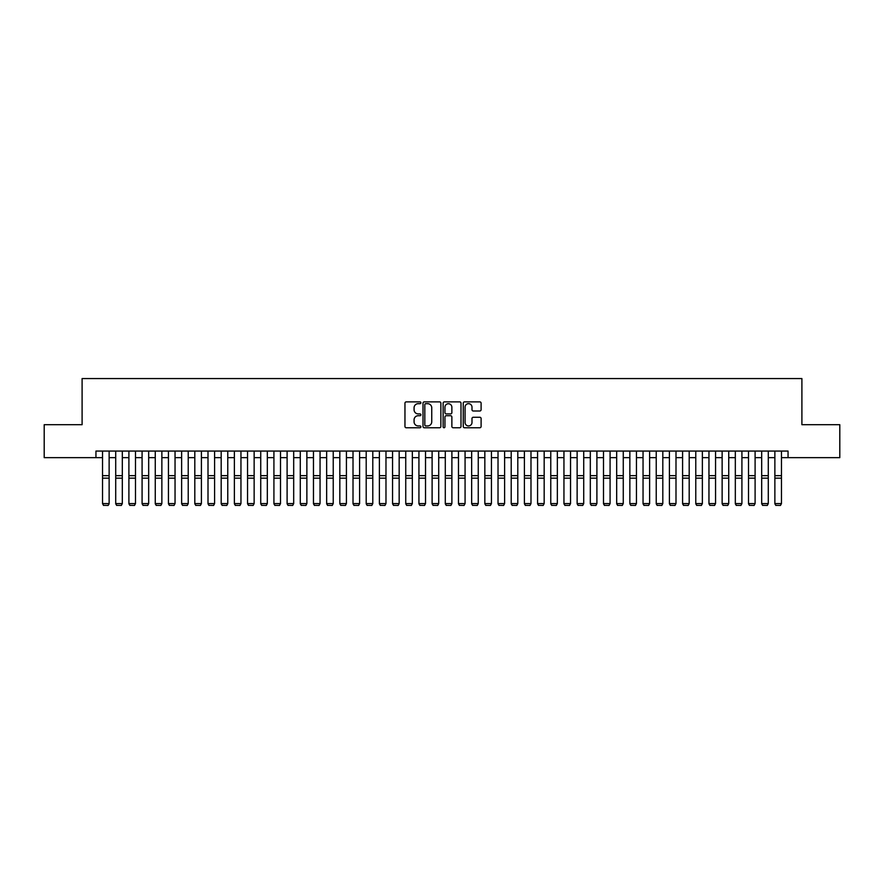 <?xml version="1.0" encoding="UTF-8"?>
<svg xmlns="http://www.w3.org/2000/svg" width="884" height="884" viewBox="0 0 884 884"><rect width="100%" height="100%" fill="white"/><g stroke="black" fill="none" stroke-linecap="round" stroke-linejoin="round"><path stroke-width="1.33" d="M420.906 402.784A0.906 0.906 0 0 0 419.999 401.877L406.253 401.877A1.293 1.293 0 0 0 404.96 403.17L404.96 426.464A1.293 1.293 0 0 0 406.253 427.757L419.999 427.757A0.906 0.906 0 0 0 420.906 426.85A0.906 0.906 0 0 0 419.999 425.944L418.22 425.944A4.144 4.144 0 0 1 414.077 421.801L414.077 419.856A4.144 4.144 0 0 1 418.22 415.723L419.999 415.723A0.906 0.906 0 0 0 420.906 414.817A0.906 0.906 0 0 0 419.999 413.911L418.22 413.911A4.144 4.144 0 0 1 414.077 409.767L414.077 407.822A4.144 4.144 0 0 1 418.22 403.679L419.999 403.679A0.906 0.906 0 0 0 420.906 402.784M479.813 410.994A1.293 1.293 0 0 0 481.106 409.701L481.106 403.17A1.293 1.293 0 0 0 479.813 401.877L464.553 401.877A1.293 1.293 0 0 0 463.249 403.17L463.249 426.464A1.293 1.293 0 0 0 464.553 427.757L479.813 427.757A1.293 1.293 0 0 0 481.106 426.464L481.106 418.563A1.293 1.293 0 0 0 479.813 417.27L473.283 417.27A1.293 1.293 0 0 0 471.99 418.563L471.99 422.475A3.459 3.459 0 0 1 468.531 425.944A3.459 3.459 0 0 1 465.061 422.475L465.061 407.148A3.459 3.459 0 0 1 468.531 403.679A3.459 3.459 0 0 1 471.99 407.148L471.99 409.701A1.293 1.293 0 0 0 473.283 410.994L479.813 410.994M95.947 457.658L44.2 457.658L44.2 424.696L82.102 424.696L82.102 378.562L801.899 378.562L801.899 424.696L839.8 424.696L839.8 457.658L788.053 457.658L788.053 451.061L95.947 451.061L95.947 457.658L102.533 457.658M440.873 403.17A1.293 1.293 0 0 0 439.569 401.877L424.309 401.877A1.293 1.293 0 0 0 423.005 403.17L423.005 426.464A1.293 1.293 0 0 0 424.309 427.757L439.569 427.757A1.293 1.293 0 0 0 440.873 426.464L440.873 403.17M444.431 401.877L459.691 401.877A1.293 1.293 0 0 1 460.995 403.17L460.995 426.464A1.293 1.293 0 0 1 459.691 427.757L453.161 427.757A1.293 1.293 0 0 1 451.868 426.464L451.868 417.016A1.293 1.293 0 0 0 450.575 415.723L446.243 415.723A1.293 1.293 0 0 0 444.939 417.016L444.939 426.85A0.906 0.906 0 0 1 444.033 427.757A0.906 0.906 0 0 1 443.127 426.85L443.127 403.17A1.293 1.293 0 0 1 444.431 401.877M109.13 457.658L115.716 457.658M122.312 457.658L128.898 457.658M135.495 457.658L142.081 457.658M148.678 457.658L155.264 457.658M161.86 457.658L168.446 457.658M175.043 457.658L181.629 457.658M188.226 457.658L194.811 457.658M201.408 457.658L208.005 457.658M214.591 457.658L221.188 457.658M227.774 457.658L234.37 457.658M240.956 457.658L247.553 457.658M254.139 457.658L260.736 457.658M267.322 457.658L273.918 457.658M280.504 457.658L287.101 457.658M293.687 457.658L300.284 457.658M306.87 457.658L313.466 457.658M320.052 457.658L326.649 457.658M333.235 457.658L339.832 457.658M346.418 457.658L353.014 457.658M359.6 457.658L366.197 457.658M372.794 457.658L379.38 457.658M385.976 457.658L392.562 457.658M399.159 457.658L405.745 457.658M412.342 457.658L418.928 457.658M425.524 457.658L432.11 457.658M438.707 457.658L445.293 457.658M451.89 457.658L458.476 457.658M465.072 457.658L471.658 457.658M478.255 457.658L484.841 457.658M491.438 457.658L498.023 457.658M504.62 457.658L511.206 457.658M517.803 457.658L524.4 457.658M530.986 457.658L537.582 457.658M544.168 457.658L550.765 457.658M557.351 457.658L563.948 457.658M570.534 457.658L577.13 457.658M583.716 457.658L590.313 457.658M596.899 457.658L603.496 457.658M610.082 457.658L616.678 457.658M623.264 457.658L629.861 457.658M636.447 457.658L643.044 457.658M649.63 457.658L656.226 457.658M662.812 457.658L669.409 457.658M675.995 457.658L682.592 457.658M689.189 457.658L695.774 457.658M702.371 457.658L708.957 457.658M715.554 457.658L722.14 457.658M728.736 457.658L735.322 457.658M741.919 457.658L748.505 457.658M755.102 457.658L761.688 457.658M768.284 457.658L774.87 457.658M781.467 457.658L788.053 457.658M425.723 403.679A0.906 0.906 0 0 0 424.817 404.585L424.817 425.038A0.906 0.906 0 0 0 425.723 425.944L427.602 425.944A4.144 4.144 0 0 0 431.746 421.801L431.746 407.822A4.144 4.144 0 0 0 427.602 403.679L425.723 403.679M451.868 407.215A3.459 3.459 0 0 0 448.409 403.745A3.459 3.459 0 0 0 444.939 407.215L444.939 412.618A1.293 1.293 0 0 0 446.243 413.911L450.575 413.911A1.293 1.293 0 0 0 451.868 412.618L451.868 407.215M109.13 451.061L109.13 503.803L108.135 505.438L103.527 505.35L108.135 505.438M103.527 505.438L102.533 503.571L109.13 503.571L108.135 505.35M102.533 451.061L102.533 503.571L103.527 505.35M115.716 503.803L116.71 505.438L115.716 503.571L122.312 503.571L121.318 505.438L116.71 505.35L121.318 505.438M128.898 503.803L129.893 505.438L128.898 503.571L135.495 503.571L134.501 505.438L129.893 505.35L134.501 505.438M142.081 503.803L143.075 505.438L142.081 503.571L148.678 503.571L147.683 505.438L143.075 505.35L147.683 505.438M155.264 503.803L156.258 505.438L155.264 503.571L161.86 503.571L160.866 505.438L156.258 505.35L160.866 505.438M122.312 451.061L122.312 503.571L121.318 505.35M115.716 451.061L115.716 503.571L116.71 505.35M135.495 451.061L135.495 503.571L134.501 505.35M128.898 451.061L128.898 503.571L129.893 505.35M148.678 451.061L148.678 503.571L147.683 505.35M142.081 451.061L142.081 503.571L143.075 505.35M161.86 451.061L161.86 503.571L160.866 505.35M155.264 451.061L155.264 503.571L156.258 505.35M168.446 503.803L169.441 505.438L168.446 503.571L175.043 503.571L174.049 505.438L169.441 505.35L174.049 505.438M175.043 451.061L175.043 503.571L174.049 505.35M168.446 451.061L168.446 503.571L169.441 505.35M181.629 503.803L182.623 505.438L181.629 503.571L188.226 503.571L187.231 505.438L182.623 505.35L187.231 505.438M188.226 451.061L188.226 503.571L187.231 505.35M181.629 451.061L181.629 503.571L182.623 505.35M194.811 503.803L195.806 505.438L194.811 503.571L201.408 503.571L200.425 505.438L195.806 505.35L200.425 505.438M201.408 451.061L201.408 503.571L200.425 505.35M194.811 451.061L194.811 503.571L195.806 505.35M208.005 503.803L208.989 505.438L208.005 503.571L214.591 503.571L213.608 505.438L208.989 505.35L213.608 505.438M214.591 451.061L214.591 503.571L213.608 505.35M208.005 451.061L208.005 503.571L208.989 505.35M221.188 503.803L222.171 505.438L221.188 503.571L227.774 503.571L226.79 505.438L222.171 505.35L226.79 505.438M227.774 451.061L227.774 503.571L226.79 505.35M221.188 451.061L221.188 503.571L222.171 505.35M234.37 503.803L235.354 505.438L234.37 503.571L240.956 503.571L239.973 505.438L235.354 505.35L239.973 505.438M240.956 451.061L240.956 503.571L239.973 505.35M234.37 451.061L234.37 503.571L235.354 505.35M247.553 503.803L248.537 505.438L247.553 503.571L254.139 503.571L253.155 505.438L248.537 505.35L253.155 505.438M254.139 451.061L254.139 503.571L253.155 505.35M247.553 451.061L247.553 503.571L248.537 505.35M260.736 503.803L261.719 505.438L260.736 503.571L267.322 503.571L266.338 505.438L261.719 505.35L266.338 505.438M267.322 451.061L267.322 503.571L266.338 505.35M260.736 451.061L260.736 503.571L261.719 505.35M273.918 503.803L274.902 505.438L273.918 503.571L280.504 503.571L279.521 505.438L274.902 505.35L279.521 505.438M280.504 451.061L280.504 503.571L279.521 505.35M273.918 451.061L273.918 503.571L274.902 505.35M287.101 503.803L288.085 505.438L287.101 503.571L293.687 503.571L292.703 505.438L288.085 505.35L292.703 505.438M293.687 451.061L293.687 503.571L292.703 505.35M287.101 451.061L287.101 503.571L288.085 505.35M300.284 503.803L301.267 505.438L300.284 503.571L306.87 503.571L305.886 505.438L301.267 505.35L305.886 505.438M306.87 451.061L306.87 503.571L305.886 505.35M300.284 451.061L300.284 503.571L301.267 505.35M313.466 503.803L314.45 505.438L313.466 503.571L320.052 503.571L319.069 505.438L314.45 505.35L319.069 505.438M320.052 451.061L320.052 503.571L319.069 505.35M313.466 451.061L313.466 503.571L314.45 505.35M326.649 503.803L327.632 505.438L326.649 503.571L333.235 503.571L332.251 505.438L327.632 505.35L332.251 505.438M333.235 451.061L333.235 503.571L332.251 505.35M326.649 451.061L326.649 503.571L327.632 505.35M339.832 503.803L340.815 505.438L339.832 503.571L346.418 503.571L345.434 505.438L340.815 505.35L345.434 505.438M346.418 451.061L346.418 503.571L345.434 505.35M339.832 451.061L339.832 503.571L340.815 505.35M353.014 503.803L353.998 505.438L353.014 503.571L359.6 503.571L358.617 505.438L353.998 505.35L358.617 505.438M359.6 451.061L359.6 503.571L358.617 505.35M353.014 451.061L353.014 503.571L353.998 505.35M366.197 503.803L367.18 505.438L366.197 503.571L372.794 503.571L371.799 505.438L367.18 505.35L371.799 505.438M372.794 451.061L372.794 503.571L371.799 505.35M366.197 451.061L366.197 503.571L367.18 505.35M379.38 503.803L380.374 505.438L379.38 503.571L385.976 503.571L384.982 505.438L380.374 505.35L384.982 505.438M385.976 451.061L385.976 503.571L384.982 505.35M379.38 451.061L379.38 503.571L380.374 505.35M392.562 503.803L393.557 505.438L392.562 503.571L399.159 503.571L398.165 505.438L393.557 505.35L398.165 505.438M399.159 451.061L399.159 503.571L398.165 505.35M392.562 451.061L392.562 503.571L393.557 505.35M405.745 503.803L406.739 505.438L405.745 503.571L412.342 503.571L411.347 505.438L406.739 505.35L411.347 505.438M412.342 451.061L412.342 503.571L411.347 505.35M405.745 451.061L405.745 503.571L406.739 505.35M418.928 503.803L419.922 505.438L418.928 503.571L425.524 503.571L424.53 505.438L419.922 505.35L424.53 505.438M425.524 451.061L425.524 503.571L424.53 505.35M418.928 451.061L418.928 503.571L419.922 505.35M432.11 503.803L433.105 505.438L432.11 503.571L438.707 503.571L437.713 505.438L433.105 505.35L437.713 505.438M438.707 451.061L438.707 503.571L437.713 505.35M432.11 451.061L432.11 503.571L433.105 505.35M445.293 503.803L446.287 505.438L445.293 503.571L451.89 503.571L450.895 505.438L446.287 505.35L450.895 505.438M451.89 451.061L451.89 503.571L450.895 505.35M445.293 451.061L445.293 503.571L446.287 505.35M458.476 503.803L459.47 505.438L458.476 503.571L465.072 503.571L464.078 505.438L459.47 505.35L464.078 505.438M465.072 451.061L465.072 503.571L464.078 505.35M458.476 451.061L458.476 503.571L459.47 505.35M471.658 503.803L472.653 505.438L471.658 503.571L478.255 503.571L477.261 505.438L472.653 505.35L477.261 505.438M478.255 451.061L478.255 503.571L477.261 505.35M471.658 451.061L471.658 503.571L472.653 505.35M484.841 503.803L485.835 505.438L484.841 503.571L491.438 503.571L490.443 505.438L485.835 505.35L490.443 505.438M491.438 451.061L491.438 503.571L490.443 505.35M484.841 451.061L484.841 503.571L485.835 505.35M498.023 503.803L499.018 505.438L498.023 503.571L504.62 503.571L503.626 505.438L499.018 505.35L503.626 505.438M504.62 451.061L504.62 503.571L503.626 505.35M498.023 451.061L498.023 503.571L499.018 505.35M511.206 503.803L512.201 505.438L511.206 503.571L517.803 503.571L516.82 505.438L512.201 505.35L516.82 505.438M517.803 451.061L517.803 503.571L516.82 505.35M511.206 451.061L511.206 503.571L512.201 505.35M524.4 503.803L525.383 505.438L524.4 503.571L530.986 503.571L530.002 505.438L525.383 505.35L530.002 505.438M530.986 451.061L530.986 503.571L530.002 505.35M524.4 451.061L524.4 503.571L525.383 505.35M537.582 503.803L538.566 505.438L537.582 503.571L544.168 503.571L543.185 505.438L538.566 505.35L543.185 505.438M544.168 451.061L544.168 503.571L543.185 505.35M537.582 451.061L537.582 503.571L538.566 505.35M550.765 503.803L551.749 505.438L550.765 503.571L557.351 503.571L556.367 505.438L551.749 505.35L556.367 505.438M557.351 451.061L557.351 503.571L556.367 505.35M550.765 451.061L550.765 503.571L551.749 505.35M563.948 503.803L564.931 505.438L563.948 503.571L570.534 503.571L569.55 505.438L564.931 505.35L569.55 505.438M570.534 451.061L570.534 503.571L569.55 505.35M563.948 451.061L563.948 503.571L564.931 505.35M577.13 503.803L578.114 505.438L577.13 503.571L583.716 503.571L582.733 505.438L578.114 505.35L582.733 505.438M583.716 451.061L583.716 503.571L582.733 505.35M577.13 451.061L577.13 503.571L578.114 505.35M590.313 503.803L591.297 505.438L590.313 503.571L596.899 503.571L595.915 505.438L591.297 505.35L595.915 505.438M596.899 451.061L596.899 503.571L595.915 505.35M590.313 451.061L590.313 503.571L591.297 505.35M603.496 503.803L604.479 505.438L603.496 503.571L610.082 503.571L609.098 505.438L604.479 505.35L609.098 505.438M610.082 451.061L610.082 503.571L609.098 505.35M603.496 451.061L603.496 503.571L604.479 505.35M616.678 503.803L617.662 505.438L616.678 503.571L623.264 503.571L622.281 505.438L617.662 505.35L622.281 505.438M623.264 451.061L623.264 503.571L622.281 505.35M616.678 451.061L616.678 503.571L617.662 505.35M629.861 503.803L630.844 505.438L629.861 503.571L636.447 503.571L635.463 505.438L630.844 505.35L635.463 505.438M636.447 451.061L636.447 503.571L635.463 505.35M629.861 451.061L629.861 503.571L630.844 505.35M643.044 503.803L644.027 505.438L643.044 503.571L649.63 503.571L648.646 505.438L644.027 505.35L648.646 505.438M649.63 451.061L649.63 503.571L648.646 505.35M643.044 451.061L643.044 503.571L644.027 505.35M656.226 503.803L657.21 505.438L656.226 503.571L662.812 503.571L661.829 505.438L657.21 505.35L661.829 505.438M662.812 451.061L662.812 503.571L661.829 505.35M656.226 451.061L656.226 503.571L657.21 505.35M669.409 503.803L670.392 505.438L669.409 503.571L675.995 503.571L675.011 505.438L670.392 505.35L675.011 505.438M675.995 451.061L675.995 503.571L675.011 505.35M669.409 451.061L669.409 503.571L670.392 505.35M682.592 503.803L683.575 505.438L682.592 503.571L689.189 503.571L688.194 505.438L683.575 505.35L688.194 505.438M689.189 451.061L689.189 503.571L688.194 505.35M682.592 451.061L682.592 503.571L683.575 505.35M695.774 503.803L696.769 505.438L695.774 503.571L702.371 503.571L701.377 505.438L696.769 505.35L701.377 505.438M702.371 451.061L702.371 503.571L701.377 505.35M695.774 451.061L695.774 503.571L696.769 505.35M708.957 503.803L709.951 505.438L708.957 503.571L715.554 503.571L714.559 505.438L709.951 505.35L714.559 505.438M715.554 451.061L715.554 503.571L714.559 505.35M708.957 451.061L708.957 503.571L709.951 505.35M722.14 503.803L723.134 505.438L722.14 503.571L728.736 503.571L727.742 505.438L723.134 505.35L727.742 505.438M728.736 451.061L728.736 503.571L727.742 505.35M722.14 451.061L722.14 503.571L723.134 505.35M735.322 503.803L736.317 505.438L735.322 503.571L741.919 503.571L740.925 505.438L736.317 505.35L740.925 505.438M741.919 451.061L741.919 503.571L740.925 505.35M735.322 451.061L735.322 503.571L736.317 505.35M748.505 503.803L749.499 505.438L748.505 503.571L755.102 503.571L754.107 505.438L749.499 505.35L754.107 505.438M755.102 451.061L755.102 503.571L754.107 505.35M748.505 451.061L748.505 503.571L749.499 505.35M761.688 503.803L762.682 505.438L761.688 503.571L768.284 503.571L767.29 505.438L762.682 505.35L767.29 505.438M768.284 451.061L768.284 503.571L767.29 505.35M761.688 451.061L761.688 503.571L762.682 505.35M774.87 503.803L775.865 505.438L774.87 503.571L781.467 503.571L780.473 505.438L775.865 505.35L780.473 505.438M781.467 451.061L781.467 503.571L780.473 505.35M774.87 451.061L774.87 503.571L775.865 505.35M109.13 475.669L102.533 475.669M109.13 478.167L102.533 478.167M122.312 475.669L115.716 475.669M122.312 478.167L115.716 478.167M135.495 475.669L128.898 475.669M135.495 478.167L128.898 478.167M148.678 475.669L142.081 475.669M148.678 478.167L142.081 478.167M161.86 475.669L155.264 475.669M161.86 478.167L155.264 478.167M175.043 475.669L168.446 475.669M175.043 478.167L168.446 478.167M188.226 475.669L181.629 475.669M188.226 478.167L181.629 478.167M201.408 475.669L194.811 475.669M201.408 478.167L194.811 478.167M214.591 475.669L208.005 475.669M214.591 478.167L208.005 478.167M227.774 475.669L221.188 475.669M227.774 478.167L221.188 478.167M240.956 475.669L234.37 475.669M240.956 478.167L234.37 478.167M254.139 475.669L247.553 475.669M254.139 478.167L247.553 478.167M267.322 475.669L260.736 475.669M267.322 478.167L260.736 478.167M280.504 475.669L273.918 475.669M280.504 478.167L273.918 478.167M293.687 475.669L287.101 475.669M293.687 478.167L287.101 478.167M306.87 475.669L300.284 475.669M306.87 478.167L300.284 478.167M320.052 475.669L313.466 475.669M320.052 478.167L313.466 478.167M333.235 475.669L326.649 475.669M333.235 478.167L326.649 478.167M346.418 475.669L339.832 475.669M346.418 478.167L339.832 478.167M359.6 475.669L353.014 475.669M359.6 478.167L353.014 478.167M372.794 475.669L366.197 475.669M372.794 478.167L366.197 478.167M385.976 475.669L379.38 475.669M385.976 478.167L379.38 478.167M399.159 475.669L392.562 475.669M399.159 478.167L392.562 478.167M412.342 475.669L405.745 475.669M412.342 478.167L405.745 478.167M425.524 475.669L418.928 475.669M425.524 478.167L418.928 478.167M438.707 475.669L432.11 475.669M438.707 478.167L432.11 478.167M451.89 475.669L445.293 475.669M451.89 478.167L445.293 478.167M465.072 475.669L458.476 475.669M465.072 478.167L458.476 478.167M478.255 475.669L471.658 475.669M478.255 478.167L471.658 478.167M491.438 475.669L484.841 475.669M491.438 478.167L484.841 478.167M504.62 475.669L498.023 475.669M504.62 478.167L498.023 478.167M517.803 475.669L511.206 475.669M517.803 478.167L511.206 478.167M530.986 475.669L524.4 475.669M530.986 478.167L524.4 478.167M544.168 475.669L537.582 475.669M544.168 478.167L537.582 478.167M557.351 475.669L550.765 475.669M557.351 478.167L550.765 478.167M570.534 475.669L563.948 475.669M570.534 478.167L563.948 478.167M583.716 475.669L577.13 475.669M583.716 478.167L577.13 478.167M596.899 475.669L590.313 475.669M596.899 478.167L590.313 478.167M610.082 475.669L603.496 475.669M610.082 478.167L603.496 478.167M623.264 475.669L616.678 475.669M623.264 478.167L616.678 478.167M636.447 475.669L629.861 475.669M636.447 478.167L629.861 478.167M649.63 475.669L643.044 475.669M649.63 478.167L643.044 478.167M662.812 475.669L656.226 475.669M662.812 478.167L656.226 478.167M675.995 475.669L669.409 475.669M675.995 478.167L669.409 478.167M689.189 475.669L682.592 475.669M689.189 478.167L682.592 478.167M702.371 475.669L695.774 475.669M702.371 478.167L695.774 478.167M715.554 475.669L708.957 475.669M715.554 478.167L708.957 478.167M728.736 475.669L722.14 475.669M728.736 478.167L722.14 478.167M741.919 475.669L735.322 475.669M741.919 478.167L735.322 478.167M755.102 475.669L748.505 475.669M755.102 478.167L748.505 478.167M768.284 475.669L761.688 475.669M768.284 478.167L761.688 478.167M781.467 475.669L774.87 475.669M781.467 478.167L774.87 478.167"/></g></svg>
